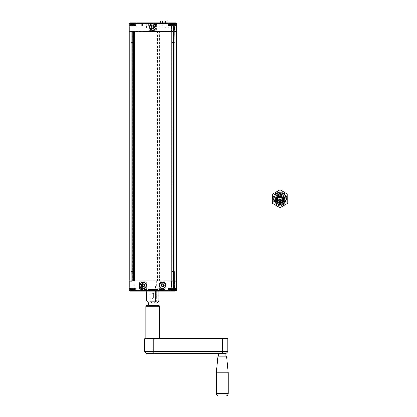 <?xml version="1.0" encoding="UTF-8"?>
<svg xmlns="http://www.w3.org/2000/svg" width="417" height="417" viewBox="0 0 417 417"><rect width="100%" height="100%" fill="white"/><g stroke="black" fill="none" stroke-linecap="round" stroke-linejoin="round"><path stroke-width="0.31" stroke-dasharray="2.08 1.56" d="M159.643 281.131L159.643 31.119L131.313 31.119L133.951 31.119L133.951 281.131L131.313 281.131L157.1 281.131L157.1 31.119L133.951 31.119L133.951 281.131L132.679 281.131L133.951 281.131L133.951 31.119L133.951 281.131L133.951 31.119L133.951 281.131L133.951 31.119L133.951 281.131L157.1 281.131M171.689 31.119L171.689 281.131L174.327 281.131L171.689 281.131L173.159 281.131L171.689 281.131L171.689 31.119L171.689 281.131L171.689 31.119L171.689 281.131L171.689 31.119L171.689 281.131L171.689 31.119L171.137 31.119L172.08 31.119L172.08 281.131L172.08 31.119L174.327 31.119L172.08 31.119L174.327 31.119L172.08 31.119L172.08 281.131L172.08 31.119L171.689 31.119L173.159 31.119L171.689 31.119M157.1 31.119L159.132 31.119L159.132 281.131M135.895 25.958L135.895 23.347A0.553 0.553 0 0 1 136.448 22.794A0.553 0.553 0 0 0 135.895 23.347L135.895 25.958L133.117 25.958L135.895 25.958L135.895 23.347L137.005 23.347L137.005 25.958L129.234 25.958L133.117 25.958L129.234 25.958L129.234 31.119L176.13 31.119L129.51 31.119L132.012 31.119L132.012 31.395L129.234 31.395A0.276 0.276 0 0 1 129.51 31.119A0.276 0.276 0 0 0 129.234 31.395L129.234 280.855A0.276 0.276 0 0 0 129.51 281.131L132.757 281.131L129.51 281.131A0.276 0.276 0 0 1 129.234 280.855L173.634 280.855L173.634 31.395L132.012 31.395L132.012 281.131L129.51 281.131L176.13 281.131A0.276 0.276 0 0 0 176.407 280.855L129.234 281.131L129.234 287.959L135.895 287.959L135.895 290.566L136.448 291.123L130.62 291.123L130.62 290.566L135.895 290.566A0.553 0.553 0 0 0 136.448 291.123L135.895 290.566A0.553 0.553 0 0 0 136.448 291.123M131.037 31.119L132.757 31.119L131.037 31.119L131.037 281.131L131.037 31.119M133.565 31.119L133.565 281.131L133.565 31.119M132.012 25.958L132.012 31.119L176.407 31.395L176.407 280.855M132.679 281.131L132.642 31.119L132.679 281.131M173.159 281.131L173.211 31.119L173.159 281.131M176.13 281.131L132.012 281.131L132.012 287.959L137.005 287.959L135.895 287.959L135.895 290.566L135.895 287.959L137.005 287.959L137.005 290.566L135.895 290.566M159.643 31.119L159.132 31.119M171.856 42.607L174.462 42.44L171.689 42.44L171.689 25.958L174.462 25.958L171.689 25.958L174.462 25.958L171.689 25.958L171.689 42.44L174.462 42.44L171.856 42.607M170.636 25.958L175.521 25.958L170.636 25.958M172.221 23.821L172.315 24.733L172.315 23.832L172.315 24.733L173.024 24.733L171.773 24.848L173.191 24.848L171.773 24.848L172.482 24.733L172.482 23.899A5.723 4.968 -90 0 1 173.024 23.811L173.133 23.811A5.723 4.957 90 0 1 173.67 23.899A5.723 4.957 90 0 0 173.133 23.805L173.024 23.805A5.723 4.957 -90 0 0 172.482 23.899L172.257 23.811A5.723 4.983 90 0 0 171.721 23.899L171.715 23.899A5.723 4.931 90 0 1 172.257 23.811L172.257 23.811A5.723 4.983 90 0 0 171.721 23.899L171.642 23.805A5.817 5.014 90 0 1 172.2 23.712L172.205 23.712A5.822 5.067 90 0 0 171.648 23.805L171.715 23.899A5.723 4.931 90 0 1 172.257 23.811L172.482 23.899A5.723 4.968 -90 0 1 173.024 23.811L173.133 23.811A5.723 4.957 90 0 1 173.67 23.899L173.67 23.899A5.723 4.957 90 0 0 173.133 23.805L173.081 23.712A5.822 5.04 -90 0 0 172.523 23.8L172.205 23.712M173.191 24.848L174.494 24.733L173.024 24.733L173.67 24.733L173.024 24.733L173.071 23.712A5.817 5.04 90 0 1 173.634 23.805L173.894 23.811A5.723 4.941 -90 0 1 174.436 23.899A5.723 4.983 -90 0 0 173.894 23.811L173.952 23.712A5.817 5.025 -90 0 1 174.509 23.805L174.436 23.899A5.723 4.983 -90 0 0 173.894 23.811L173.894 23.811A5.723 4.941 -90 0 1 174.436 23.899L174.509 23.805A5.822 5.067 -90 0 0 173.952 23.712L173.837 24.733L173.952 23.8L173.634 23.8A5.822 5.04 90 0 0 173.081 23.712A5.817 5.051 -90 0 0 172.518 23.805L172.482 23.899A5.723 4.957 -90 0 1 173.024 23.805L173.191 24.848M170.36 24.639L175.797 24.639L170.36 24.639L175.797 24.639L175.797 25.677L170.36 25.677L175.797 25.677L170.36 25.677L170.689 24.134L175.468 24.134A5.885 5.885 0 0 0 174.614 23.826L174.614 23.826M173.946 23.816L173.67 24.733L174.494 24.733L173.727 24.848L173.837 23.811M173.837 24.848L174.379 24.848L173.837 24.848L173.957 23.712L173.837 24.848M172.482 24.733L173.024 24.733L172.424 24.848L172.482 23.899L172.482 24.733M175.797 24.639A0.553 0.553 0 0 0 175.468 24.134M172.315 24.733L172.315 23.811L172.315 24.733M171.715 23.899L171.773 24.848L171.715 23.899M172.518 23.805L172.2 23.805L172.518 23.805M131.345 42.607L133.951 42.44L131.178 42.44L131.178 25.958L133.951 25.958L131.178 25.958L133.951 25.958L131.178 25.958L131.178 42.44L133.951 42.44L131.345 42.607M130.125 25.958L135.004 25.958L130.125 25.958L135.004 25.958L130.125 25.958L129.843 24.639L135.285 24.639A0.553 0.553 0 0 0 134.952 24.134L130.177 24.134L134.952 24.134A5.885 5.885 0 0 0 134.102 23.826L134.102 23.826M131.689 23.712L131.803 24.733L131.803 23.811L131.803 24.733L132.622 24.733L131.261 24.848L133.325 24.848L131.913 24.848L131.965 23.899A5.723 4.968 -90 0 1 132.507 23.811L132.622 23.811A5.723 4.957 90 0 1 133.159 23.899A5.723 4.957 90 0 0 132.622 23.805L132.507 23.805A5.723 4.957 -90 0 0 131.97 23.899L131.965 23.899A5.723 4.968 -90 0 1 132.507 23.811L132.622 23.811A5.723 4.957 90 0 1 133.159 23.899L133.159 23.899A5.723 4.957 90 0 0 132.622 23.805L132.559 23.717A5.822 5.04 -90 0 0 132.012 23.8L131.746 23.811A5.723 4.983 90 0 0 131.204 23.899L131.204 23.899A5.723 4.931 90 0 1 131.746 23.811L131.746 23.811A5.723 4.983 90 0 0 131.204 23.899L131.131 23.805A5.817 5.014 90 0 1 131.689 23.712L131.689 23.712A5.822 5.067 90 0 0 131.136 23.805L131.204 23.899A5.723 4.931 90 0 1 131.746 23.811L132.012 23.8L131.689 23.8L132.012 23.8L131.689 23.805L131.803 24.733L131.689 23.712L132.012 23.8A5.817 5.051 -90 0 1 132.564 23.717A5.817 5.04 90 0 1 133.122 23.805L133.383 23.811A5.723 4.941 -90 0 1 133.925 23.899A5.723 4.983 -90 0 0 133.383 23.811L133.122 23.8L133.383 23.811A5.723 4.941 -90 0 1 133.925 23.899L133.925 23.899A5.723 4.983 -90 0 0 133.383 23.811L133.445 23.712A5.817 5.025 -90 0 1 133.998 23.805L133.998 23.805A5.822 5.067 -90 0 0 133.44 23.712L133.325 24.733L132.622 24.733L133.977 24.733L133.216 24.848L133.44 23.8L133.122 23.8A5.822 5.04 90 0 0 132.564 23.712L132.507 23.805A5.723 4.957 -90 0 0 131.97 23.899L131.709 23.821M133.325 23.811L133.325 24.733L133.325 23.899L133.325 24.733L132.674 24.848L133.977 24.733L133.325 24.733L133.419 23.821M131.97 23.899L131.97 24.733L131.97 23.899M135.004 25.958A0.276 0.276 0 0 0 135.285 25.677L129.843 25.677M129.843 24.639L135.285 24.639L129.843 24.639L130.177 24.134L134.952 24.134M131.204 23.899L131.261 24.848L131.204 23.899M162.166 27.788L165.95 27.788L162.166 27.788M165.627 27.788L161.952 27.788L165.627 27.788M161.999 27.678L166.138 27.678L161.999 27.678M161.999 23.347L166.138 23.347L161.999 23.347M164.908 22.727L162.781 22.727L164.908 22.727M166.836 20.85L167.123 21.017M164.809 20.85L163.031 20.85M165.523 22.794L165.523 23.347L162.317 23.347L167.123 23.347L165.523 23.347L165.523 21.017M166.769 20.85L165.877 20.85M167.123 23.347L167.123 22.794M162.317 22.794L162.317 23.347L160.717 23.347L162.317 23.347L162.317 21.017M160.717 21.017L161.009 20.85M160.717 23.347L160.717 22.794M161.963 20.85L161.071 20.85M161.999 20.85L166.138 20.85L161.999 20.85M150.047 23.347L150.047 25.958L150.047 23.347L150.047 25.958L141.723 25.958L150.047 25.958L141.723 25.958L150.047 25.958L150.047 23.347A0.553 0.553 0 0 1 150.6 22.794A0.553 0.553 0 0 0 150.047 23.347A0.553 0.553 0 0 1 150.6 22.794L147.858 22.794L150.6 22.794A0.553 0.553 0 0 0 150.047 23.347A0.553 0.553 0 0 1 150.6 22.794A0.553 0.553 0 0 0 150.047 23.347L148.4 23.347L150.047 23.347A0.553 0.553 0 0 1 150.6 22.794M155.598 25.958L163.089 25.958L156.703 25.958L156.703 23.347L155.598 23.347A0.553 0.553 0 0 0 155.041 22.794A0.553 0.553 0 0 1 155.598 23.347L163.089 23.347L156.703 23.347L156.703 25.958L155.598 25.958L155.598 23.347L157.24 23.347L155.598 23.347A0.553 0.553 0 0 0 155.041 22.794L156.703 22.794L155.041 22.794A0.553 0.553 0 0 1 155.598 23.347L155.598 25.958L163.923 25.958L155.598 25.958L155.598 23.347L155.598 25.958M147.858 22.794L141.165 22.794L147.858 22.794A0.553 0.542 90 0 1 148.4 23.347L142.463 23.347L148.4 23.347A0.553 0.542 90 0 0 147.858 22.794M172.523 23.8L172.523 25.958L169.745 25.958L172.523 25.958L172.523 23.347L175.02 23.347L175.02 25.958L172.523 25.958L176.407 25.958L175.02 25.958L175.02 23.957M142.551 22.794L148.937 22.794L141.165 22.794L142.551 22.794L142.551 23.347L148.937 23.347L141.723 23.347L142.551 23.347L142.551 22.794M169.745 25.958L169.745 23.347A0.553 0.553 0 0 0 169.193 22.794A0.553 0.553 0 0 1 169.745 23.347L169.745 25.958L168.64 25.958L169.745 25.958L169.745 23.347A0.553 0.553 0 0 0 169.193 22.794A0.553 0.553 0 0 1 169.745 23.347L172.523 23.347L172.523 22.794L175.02 22.794L175.02 23.347L176.407 23.347M163.089 22.794L156.703 22.794L164.475 22.794L157.782 22.794L164.475 22.794L163.089 22.794L163.089 23.347L157.24 23.347L163.923 23.347L163.089 23.347L163.089 22.794M174.687 25.958L171.47 25.958L174.687 25.958L171.47 25.958L174.687 25.958L174.687 31.119L171.47 31.119L174.687 31.119L171.47 31.119L174.687 31.119L174.687 25.958M157.782 22.794L155.041 22.794A0.553 0.553 0 0 1 155.598 23.347A0.553 0.553 0 0 0 155.041 22.794L157.782 22.794A0.553 0.542 90 0 0 157.24 23.347A0.553 0.542 -90 0 1 157.782 22.794M134.175 25.958L130.954 25.958L134.175 25.958L130.954 25.958L134.175 25.958L134.175 31.119L130.954 31.119L134.175 31.119L130.954 31.119L134.175 31.119L134.175 25.958M136.865 27.788L146.576 27.788L136.865 27.788L136.865 23.905L146.576 23.905L136.865 23.905L135.754 22.794L169.886 22.794L168.776 23.905L159.065 23.905L168.776 23.905L168.776 27.788L159.065 27.788L168.776 27.788M146.576 27.788L146.576 23.905L147.686 22.794M135.895 23.347A0.553 0.553 0 0 1 136.448 22.794A0.553 0.553 0 0 0 135.895 23.347A0.553 0.553 0 0 1 136.448 22.794L133.117 22.794L133.117 23.347L135.895 23.347A0.553 0.553 0 0 1 136.448 22.794L137.005 22.794L137.005 23.347L169.745 23.347M173.634 25.958L173.634 31.119L176.407 31.119L176.407 25.958L168.64 25.958L168.64 22.794L172.523 22.794M154.707 26.954A1.887 1.887 0 0 1 151.877 28.591A1.887 1.887 0 0 1 151.877 25.322A1.887 1.887 0 0 1 154.707 26.954A1.887 1.887 0 0 0 152.82 25.067A1.887 1.887 0 0 0 150.933 26.954A1.887 1.887 0 0 0 152.82 28.841A1.887 1.887 0 0 0 154.707 26.954M149.489 26.954A3.331 3.331 0 0 0 152.82 30.285A3.331 3.331 0 0 0 156.151 26.954A3.331 3.331 0 0 0 152.82 23.623A3.331 3.331 0 0 0 149.489 26.954M152.956 290.566L147.827 290.566L152.956 290.566M152.956 289.455L147.827 289.455L152.956 289.455M152.898 290.566L150.047 290.566L152.898 290.566M152.716 289.455L156.703 289.455L152.716 289.455M152.747 286.125L155.598 286.125L152.747 286.125M152.924 286.125L148.937 286.125L152.924 286.125M133.784 271.311L131.178 271.477L133.951 271.477L133.951 287.959L131.178 287.959L133.951 287.959L131.178 287.959L133.951 287.959L133.951 271.477L131.178 271.477L133.784 271.311M135.004 287.959L130.125 287.959L135.004 287.959M133.419 290.091L133.325 289.179L133.325 290.102L133.325 289.179L132.674 289.07L133.982 289.179L132.455 289.07L133.867 289.07L133.164 289.179L133.383 290.107A5.723 4.983 -90 0 0 133.925 290.013L133.925 290.013A5.723 4.931 -90 0 1 133.383 290.102L133.164 290.013A5.723 4.968 90 0 1 132.622 290.102A5.723 4.957 90 0 0 133.159 290.018L133.383 290.102A5.723 4.983 -90 0 0 133.925 290.013L133.998 290.107A5.817 5.014 -90 0 1 133.44 290.201L133.44 290.201A5.822 5.067 -90 0 0 133.993 290.112L133.925 290.013A5.723 4.931 -90 0 1 133.383 290.102L133.164 290.013A5.723 4.968 90 0 1 132.622 290.102L132.507 290.102A5.723 4.957 -90 0 1 131.97 290.013A5.723 4.957 -90 0 0 132.507 290.107L132.622 290.102A5.723 4.957 90 0 0 133.159 290.018L133.44 290.201L133.122 290.112A5.817 5.051 90 0 1 132.564 290.201L132.507 290.102A5.723 4.957 -90 0 1 131.97 290.013L131.803 290.081M131.709 290.091L131.803 289.179L131.746 290.107A5.723 4.941 90 0 1 131.204 290.013A5.723 4.983 90 0 0 131.746 290.107L131.913 289.07L131.97 290.018A5.723 4.957 -90 0 0 132.507 290.107L132.455 289.07L131.803 289.07L132.674 289.07L131.152 289.179L132.622 289.179L131.97 289.179L132.622 289.179L132.559 290.201A5.822 5.04 90 0 0 133.122 290.112L133.44 290.112L133.325 289.179L133.44 290.201M133.982 289.784L131.152 289.784M131.204 290.013L131.204 290.013A5.723 4.983 90 0 0 131.746 290.107L131.746 290.107A5.723 4.941 90 0 1 131.204 290.013L131.152 289.179L131.746 289.179L131.204 289.179L131.204 290.013M132.012 290.107L131.683 290.201A5.817 5.025 90 0 1 131.131 290.107L131.136 290.112A5.822 5.067 90 0 0 131.689 290.201L131.803 289.179L131.689 290.112L132.012 290.112A5.822 5.04 -90 0 0 132.564 290.201A5.817 5.04 -90 0 1 132.012 290.107M130.125 287.959A0.276 0.276 0 0 0 129.843 288.236L135.285 288.236L135.285 289.273L129.843 289.273A0.553 0.553 0 0 0 130.177 289.784L134.952 289.784L130.177 289.784A5.885 5.885 0 0 0 131.027 290.086L131.027 290.086M131.803 289.07L131.261 289.07L131.803 289.07L131.746 290.107L131.803 289.07M133.159 289.179L132.622 289.179L133.216 289.07L133.164 290.013L133.159 289.179M133.925 290.013L133.867 289.07L133.925 290.013M174.301 271.311L171.689 271.477L174.462 271.477L174.462 287.959L171.689 287.959L174.462 287.959L171.689 287.959L174.462 287.959L174.462 271.477L171.689 271.477L174.301 271.311M175.521 287.959L170.636 287.959L175.521 287.959L170.636 287.959L175.521 287.959L175.797 289.273L170.36 289.273A0.553 0.553 0 0 0 170.689 289.784L175.468 289.784L170.689 289.784A5.885 5.885 0 0 0 171.543 290.086L171.543 290.086M173.952 290.112L173.675 290.013A5.723 4.968 90 0 1 173.133 290.102L173.024 290.102A5.723 4.957 -90 0 1 172.482 290.013A5.723 4.957 -90 0 0 173.024 290.107L173.133 290.107A5.723 4.957 90 0 0 173.67 290.018L173.952 290.201L173.842 289.179L173.842 290.102L173.842 289.179L173.185 289.07L174.384 289.07L172.966 289.07L174.384 289.07L173.675 289.179L173.894 290.107A5.723 4.983 -90 0 0 174.436 290.013L174.436 290.013A5.723 4.931 -90 0 1 173.894 290.102L173.675 290.013A5.723 4.968 90 0 1 173.133 290.102A5.723 4.957 90 0 0 173.67 290.018L173.894 290.102A5.723 4.983 -90 0 0 174.436 290.013L174.509 290.107A5.817 5.014 -90 0 1 173.957 290.201L173.952 290.201A5.822 5.067 -90 0 0 174.509 290.112L174.436 290.013A5.723 4.931 -90 0 1 173.894 290.102L173.957 290.201M172.221 290.091L172.315 289.179L172.263 290.107A5.723 4.941 90 0 1 171.721 290.013A5.723 4.983 90 0 0 172.257 290.107L172.315 289.179L172.315 290.107L172.315 289.179L171.721 289.179L172.429 289.07L172.482 290.018A5.723 4.957 -90 0 0 173.024 290.107L172.966 289.07L172.315 289.07L173.185 289.07L171.663 289.179L173.133 289.179L172.482 289.179L173.133 289.179L173.024 290.102A5.723 4.957 -90 0 1 172.482 290.013L172.315 290.081M174.494 289.784L171.663 289.784M172.523 290.112L172.205 290.201L172.315 289.07L172.2 290.201L172.523 290.107A5.822 5.04 -90 0 0 173.076 290.201L173.086 290.201A5.822 5.04 90 0 0 173.634 290.112A5.817 5.051 90 0 1 173.081 290.201A5.817 5.04 -90 0 1 172.523 290.107L172.205 290.112L172.482 290.018L172.315 289.07L171.773 289.07L172.315 289.07L172.195 290.201A5.817 5.025 90 0 1 171.648 290.107L171.721 290.013A5.723 4.983 90 0 0 172.257 290.107L172.263 290.107A5.723 4.941 90 0 1 171.721 290.013L171.648 290.112A5.822 5.067 90 0 0 172.2 290.201L172.518 290.107M170.636 287.959A0.276 0.276 0 0 0 170.36 288.236L175.797 288.236M173.67 289.179L173.133 289.179L173.727 289.07L173.675 290.013L173.67 289.179M171.721 289.179L171.721 290.013L171.721 289.179M174.436 290.013L174.384 289.07L174.436 290.013M169.745 287.959L169.745 290.566L169.745 287.959L168.64 287.959L176.407 287.959L169.745 287.959L169.745 290.566L169.193 291.123L175.02 291.123L175.02 290.566L169.745 290.566L169.193 291.123L137.005 291.123L137.005 290.566L168.64 290.566L168.64 291.123M140.889 291.123L164.751 291.123L140.336 291.123L140.889 291.123L140.889 289.455L140.336 289.455L140.336 291.123L140.336 289.455L165.309 289.455L165.309 291.123L164.751 291.123L165.309 291.123L165.309 289.455L140.889 289.455L140.889 291.123M146.44 285.296A3.331 3.331 0 0 0 143.109 281.965A3.331 3.331 0 0 0 139.778 285.296A3.331 3.331 0 0 0 143.109 288.627A3.331 3.331 0 0 0 146.44 285.296M144.996 285.296A1.887 1.887 0 0 0 142.166 283.659A1.887 1.887 0 0 0 142.166 286.927A1.887 1.887 0 0 0 144.996 285.296A1.887 1.887 0 0 1 143.109 287.183A1.887 1.887 0 0 1 141.222 285.296A1.887 1.887 0 0 1 143.109 283.409A1.887 1.887 0 0 1 144.996 285.296M165.862 285.296A3.331 3.331 0 0 0 162.531 281.965A3.331 3.331 0 0 0 159.205 285.296A3.331 3.331 0 0 0 162.531 288.627A3.331 3.331 0 0 0 165.862 285.296M164.418 285.296A1.887 1.887 0 0 0 161.588 283.659A1.887 1.887 0 0 0 161.588 286.927A1.887 1.887 0 0 0 164.418 285.296A1.887 1.887 0 0 1 162.531 287.183A1.887 1.887 0 0 1 160.644 285.296A1.887 1.887 0 0 1 162.531 283.409A1.887 1.887 0 0 1 164.418 285.296M171.47 287.959L174.687 287.959L171.47 287.959L174.687 287.959L171.47 287.959L171.47 281.131L174.687 281.131L171.47 281.131L174.687 281.131L171.47 281.131L171.47 287.959M135.895 287.959L132.012 287.959M130.954 287.959L134.175 287.959L130.954 287.959L130.954 281.131L134.175 281.131L130.954 281.131L134.175 281.131L130.954 281.131L130.954 287.959L134.175 287.959L130.954 287.959M169.745 290.566A0.553 0.553 0 0 1 169.193 291.123A0.553 0.553 0 0 0 169.745 290.566L168.64 290.566L168.64 287.959L176.407 287.959L176.407 281.131L173.634 281.131L173.634 287.959M148.937 286.125L148.937 289.455L156.703 289.455L148.937 289.455L148.937 281.131L156.703 281.131L148.937 281.131M153.654 293.375L153.654 298.025L151.986 298.025L151.986 293.375L152.82 293.297L153.654 293.375L153.654 298.025M151.986 298.025L151.986 293.375M157.814 289.455L147.827 289.455L157.814 289.455L157.814 290.566L147.827 290.566L157.814 290.566L157.814 289.455M147.827 290.566L147.827 289.455L147.827 290.566M155.598 286.125L155.598 290.566L150.047 290.566L155.598 290.566L155.598 301.251L150.047 301.251L155.598 301.251M150.047 301.251L150.047 290.566L156.359 290.566L156.359 296.331L156.031 296.331L156.031 295.898L156.359 295.898M151.986 293.021L151.986 298.379L151.986 293.021L151.986 298.379L153.654 298.379L153.654 293.021L153.654 298.379L153.654 293.021L151.986 293.021M279.995 205.211A6.38 6.38 0 0 1 273.615 198.831A6.38 6.38 0 0 1 279.995 192.445A6.38 6.38 0 0 1 286.38 198.831A6.38 6.38 0 0 1 279.995 205.211A6.38 6.38 0 0 1 274.469 195.641A6.38 6.38 0 0 1 285.525 195.641A6.38 6.38 0 0 1 279.995 205.211M279.995 192.899A5.927 5.927 0 0 1 285.926 198.831A5.927 5.927 0 0 1 279.995 204.757A5.927 5.927 0 0 1 274.068 198.831A5.927 5.927 0 0 1 279.995 192.899M279.995 193.003A5.828 5.828 0 0 1 285.822 198.831A5.828 5.828 0 0 1 279.995 204.658A5.828 5.828 0 0 1 274.167 198.831A5.828 5.828 0 0 1 279.995 193.003A5.828 5.828 0 0 1 285.822 198.831A5.828 5.828 0 0 1 279.995 204.658A5.828 5.828 0 0 1 274.167 198.831A5.828 5.828 0 0 1 279.995 193.003M279.995 205.769A6.938 6.938 0 0 1 273.057 198.831A6.938 6.938 0 0 1 279.995 191.893A6.938 6.938 0 0 1 286.932 198.831A6.938 6.938 0 0 1 279.995 205.769A6.938 6.938 0 0 1 273.057 198.831A6.938 6.938 0 0 1 279.995 191.893A6.938 6.938 0 0 1 286.932 198.831A6.938 6.938 0 0 1 279.995 205.769M279.995 204.757A5.927 5.927 0 0 1 274.86 195.865A5.927 5.927 0 0 1 285.129 195.865A5.927 5.927 0 0 1 279.995 204.757M286.615 198.08L283.951 193.472L286.615 198.08A6.662 6.662 0 0 1 286.615 199.576A6.662 6.662 0 0 0 286.615 198.08M279.995 193.061A5.77 5.77 0 0 0 274.996 201.713A5.77 5.77 0 0 0 284.993 201.713A5.77 5.77 0 0 0 279.995 193.061A5.77 5.77 0 0 1 285.77 198.831A5.77 5.77 0 0 1 279.995 204.601A5.77 5.77 0 0 1 274.224 198.831A5.77 5.77 0 0 1 279.995 193.061A5.77 5.77 0 0 1 285.77 198.831A5.77 5.77 0 0 1 279.995 204.601A5.77 5.77 0 0 1 274.224 198.831A5.77 5.77 0 0 1 279.995 193.061A5.77 5.77 0 0 1 285.77 198.831A5.77 5.77 0 0 1 279.995 204.601A5.77 5.77 0 0 1 274.224 198.831A5.77 5.77 0 0 1 279.995 193.061A5.77 5.77 0 0 1 285.77 198.831A5.77 5.77 0 0 1 279.995 204.601A5.77 5.77 0 0 1 274.224 198.831A5.77 5.77 0 0 1 279.995 193.061A5.77 5.77 0 0 1 285.77 198.831A5.77 5.77 0 0 1 279.995 204.601A5.77 5.77 0 0 1 274.224 198.831A5.77 5.77 0 0 1 279.995 193.061M279.995 194.166A4.66 4.66 0 0 0 275.96 201.161A4.66 4.66 0 0 0 284.034 201.161A4.66 4.66 0 0 0 279.995 194.166M282.658 192.727A6.662 6.662 0 0 1 283.951 193.472A6.662 6.662 0 0 0 282.658 192.727L277.336 192.727A6.662 6.662 0 0 0 276.038 193.472A6.662 6.662 0 0 1 277.336 192.727L282.658 192.727M276.038 193.472L273.38 198.08A6.662 6.662 0 0 0 273.38 199.576A6.662 6.662 0 0 1 273.38 198.08L276.038 193.472M273.38 199.576L276.038 204.189A6.662 6.662 0 0 0 277.336 204.935A6.662 6.662 0 0 1 276.038 204.189L273.38 199.576M277.336 204.935L282.658 204.935A6.662 6.662 0 0 0 283.951 204.189A6.662 6.662 0 0 1 282.658 204.935L277.336 204.935M283.951 204.189L286.615 199.576L283.951 204.189M279.995 202.297A3.466 3.466 0 0 1 276.528 198.831A3.466 3.466 0 0 1 279.995 195.359A3.466 3.466 0 0 1 283.466 198.831A3.466 3.466 0 0 1 279.995 202.297M279.995 201.604A2.773 2.773 0 0 1 277.592 197.444A2.773 2.773 0 0 1 282.398 197.444A2.773 2.773 0 0 1 279.995 201.604M279.995 196.506A2.325 2.325 0 0 1 282.319 198.831A2.325 2.325 0 0 1 279.995 201.156A2.325 2.325 0 0 1 277.67 198.831A2.325 2.325 0 0 1 279.995 196.506A2.325 2.325 0 0 1 282.319 198.831A2.325 2.325 0 0 1 279.995 201.156A2.325 2.325 0 0 1 277.67 198.831A2.325 2.325 0 0 1 279.995 196.506M279.995 203.632A4.801 4.801 0 0 1 275.194 198.831A4.801 4.801 0 0 1 279.995 194.03A4.801 4.801 0 0 1 284.795 198.831A4.801 4.801 0 0 1 279.995 203.632A4.801 4.801 0 0 1 275.194 198.831A4.801 4.801 0 0 1 279.995 194.03A4.801 4.801 0 0 1 284.795 198.831A4.801 4.801 0 0 1 279.995 203.632M279.995 193.556A5.27 5.27 0 0 1 285.27 198.831A5.27 5.27 0 0 1 279.995 204.101A5.27 5.27 0 0 1 274.725 198.831A5.27 5.27 0 0 1 279.995 193.556A5.27 5.27 0 0 1 285.27 198.831A5.27 5.27 0 0 1 279.995 204.101A5.27 5.27 0 0 1 274.725 198.831A5.27 5.27 0 0 1 279.995 193.556M279.995 196.986A1.845 1.845 0 0 1 281.84 198.831A1.845 1.845 0 0 1 279.995 200.676A1.845 1.845 0 0 1 278.149 198.831A1.845 1.845 0 0 1 279.995 196.986A1.845 1.845 0 0 1 281.84 198.831A1.845 1.845 0 0 1 279.995 200.676A1.845 1.845 0 0 1 278.149 198.831A1.845 1.845 0 0 1 279.995 196.986M279.995 202.031L282.773 200.431L282.773 197.225L279.995 195.625L277.222 197.225L277.222 200.431L279.995 202.031M282.215 198.831A2.221 2.221 0 0 0 279.995 196.61A2.221 2.221 0 0 0 277.774 198.831A2.221 2.221 0 0 0 279.995 201.051A2.221 2.221 0 0 0 282.215 198.831A2.221 2.221 0 0 1 279.995 201.051A2.221 2.221 0 0 1 277.774 198.831A2.221 2.221 0 0 1 279.995 196.61A2.221 2.221 0 0 1 282.215 198.831A2.194 2.194 0 0 0 279.995 196.631A2.194 2.194 0 0 0 277.8 198.831A2.194 2.194 0 0 0 279.995 201.025A2.194 2.194 0 0 0 282.194 198.831M277.967 198.831A2.028 2.028 0 0 0 279.995 200.858A2.028 2.028 0 0 0 282.022 198.831A2.028 2.028 0 0 0 279.995 196.803A2.028 2.028 0 0 0 277.967 198.831M278.858 198.831A1.136 1.136 0 0 1 279.995 197.694A1.136 1.136 0 0 1 281.131 198.831A1.136 1.136 0 0 1 279.995 199.967A1.136 1.136 0 0 1 278.858 198.831A1.136 1.136 0 0 1 279.995 197.694A1.136 1.136 0 0 1 281.131 198.831A1.136 1.136 0 0 1 279.995 199.967A1.136 1.136 0 0 1 278.858 198.831M278.076 198.831A1.918 1.918 0 0 1 279.995 196.913A1.918 1.918 0 0 1 281.913 198.831A1.918 1.918 0 0 0 279.995 196.913A1.918 1.918 0 0 0 278.076 198.831A1.918 1.918 0 0 0 279.995 200.749A1.918 1.918 0 0 0 281.913 198.831A1.918 1.918 0 0 1 279.995 200.749A1.918 1.918 0 0 1 278.076 198.831M276.137 198.831A3.857 3.857 0 0 0 279.995 202.688A3.857 3.857 0 0 0 283.852 198.831A3.857 3.857 0 0 0 279.995 194.974A3.857 3.857 0 0 0 276.137 198.831A3.857 3.857 0 0 1 279.995 194.974A3.857 3.857 0 0 1 283.852 198.831A3.857 3.857 0 0 1 279.995 202.688A3.857 3.857 0 0 1 276.137 198.831A3.857 3.857 0 0 1 279.995 194.974A3.857 3.857 0 0 1 283.852 198.831A3.857 3.857 0 0 1 279.995 202.688A3.857 3.857 0 0 1 276.137 198.831A3.857 3.857 0 0 0 279.995 202.688A3.857 3.857 0 0 0 283.852 198.831A3.857 3.857 0 0 0 279.995 194.974A3.857 3.857 0 0 0 276.137 198.831M283.576 198.831A3.581 3.581 0 0 0 279.995 195.25A3.581 3.581 0 0 0 276.414 198.831A3.581 3.581 0 0 0 279.995 202.412A3.581 3.581 0 0 0 283.576 198.831A3.581 3.581 0 0 1 279.995 202.412A3.581 3.581 0 0 1 276.414 198.831A3.581 3.581 0 0 1 279.995 195.25A3.581 3.581 0 0 1 283.576 198.831A3.581 3.581 0 0 0 279.995 195.25A3.581 3.581 0 0 0 276.414 198.831A3.581 3.581 0 0 0 279.995 202.412A3.581 3.581 0 0 0 283.576 198.831M287.766 194.343L279.995 189.86L272.228 194.343L272.228 203.314L279.995 207.802L287.766 203.314L287.766 194.343L287.766 203.314L287.766 194.343L279.995 189.86L287.766 194.343M282.491 198.831A2.497 2.497 0 0 1 279.995 201.328A2.497 2.497 0 0 1 277.498 198.831A2.497 2.497 0 0 1 279.995 196.334A2.497 2.497 0 0 1 282.491 198.831A2.497 2.497 0 0 1 279.995 201.328A2.497 2.497 0 0 1 277.498 198.831A2.497 2.497 0 0 1 279.995 196.334A2.497 2.497 0 0 1 282.491 198.831M279.995 199.8A0.97 0.97 0 0 1 279.025 198.831A0.97 0.97 0 0 1 279.995 197.856A0.97 0.97 0 0 1 280.969 198.831A0.97 0.97 0 0 1 279.995 199.8M278.832 198.831A1.168 1.168 0 0 1 279.995 197.663A1.168 1.168 0 0 1 281.162 198.831A1.168 1.168 0 0 1 279.995 199.993A1.168 1.168 0 0 1 278.832 198.831A1.168 1.168 0 0 1 279.995 197.663A1.168 1.168 0 0 1 281.162 198.831A1.168 1.168 0 0 1 279.995 199.993A1.168 1.168 0 0 1 278.832 198.831M279.995 189.86L272.228 194.343L272.228 203.314L279.995 207.802L287.766 203.314L279.995 207.802L272.228 203.314L272.228 194.343L279.995 189.86M285.27 198.831A5.27 5.27 0 0 1 279.995 204.101A5.27 5.27 0 0 1 274.725 198.831A5.27 5.27 0 0 1 279.995 193.556A5.27 5.27 0 0 1 285.27 198.831A5.27 5.27 0 0 1 279.995 204.101A5.27 5.27 0 0 1 274.725 198.831A5.27 5.27 0 0 1 279.995 193.556A5.27 5.27 0 0 1 285.27 198.831M279.995 203.272A4.441 4.441 0 0 0 284.436 198.831A4.441 4.441 0 0 0 279.995 194.39A4.441 4.441 0 0 0 275.554 198.831A4.441 4.441 0 0 0 279.995 203.272A4.441 4.441 0 0 0 284.436 198.831A4.441 4.441 0 0 0 279.995 194.39A4.441 4.441 0 0 0 275.554 198.831A4.441 4.441 0 0 0 279.995 203.272M279.995 202.714A3.883 3.883 0 0 0 283.883 198.831A3.883 3.883 0 0 0 279.995 194.947A3.883 3.883 0 0 0 276.111 198.831A3.883 3.883 0 0 0 279.995 202.714A3.883 3.883 0 0 1 276.111 198.831A3.883 3.883 0 0 1 279.995 194.947A3.883 3.883 0 0 1 283.883 198.831A3.883 3.883 0 0 1 279.995 202.714M279.995 202.99A4.165 4.165 0 0 0 283.602 196.751A4.165 4.165 0 0 0 276.393 196.751A4.165 4.165 0 0 0 279.995 202.99M156.031 295.898L156.041 295.257L156.052 296.331L156.385 296.331L156.385 295.898L156.052 295.898M158.825 296.117L158.814 296.977L158.825 296.117M156.052 296.331L156.041 296.977L156.031 296.331M156.359 296.331L156.359 301.668L155.458 301.668L155.458 290.566M156.385 296.331L156.359 301.668M156.359 290.566L155.478 290.566L155.478 301.668L156.385 301.668M156.385 290.566L156.385 295.898M156.359 296.456L156.375 295.215L156.359 296.456M156.375 295.215L158.924 295.215L158.924 297.013L156.375 297.013M155.478 301.668L150.047 301.668L155.478 301.668M155.478 290.566L150.047 290.566L150.047 286.125M158.788 290.566L146.716 290.706L158.924 290.706L158.924 291.123M158.924 300.97L146.716 300.97M156.985 302.914L148.66 302.914M156.985 305.687L148.66 305.687L156.985 305.687M146.44 305.687L159.205 305.687M159.758 338.432L145.882 338.432M145.053 338.432L227.182 338.432M228.151 372.84L216.22 372.84M217.888 356.191L226.488 356.191M222.235 356.191L218.581 356.191L222.235 356.191M222.318 338.432L222.334 338.99L153.044 338.99L152.997 353.418L146.164 353.418M225.795 353.418L218.581 353.418M152.82 25.63A1.324 1.324 0 0 0 151.673 27.616A1.324 1.324 0 0 0 153.967 27.616A1.324 1.324 0 0 0 152.82 25.63M152.82 25.291A1.663 1.663 0 0 1 154.488 26.954A1.663 1.663 0 0 1 152.82 28.622A1.663 1.663 0 0 1 151.157 26.954A1.663 1.663 0 0 1 152.82 25.291A1.663 1.663 0 0 1 154.488 26.954A1.663 1.663 0 0 1 152.82 28.622A1.663 1.663 0 0 1 151.157 26.954A1.663 1.663 0 0 1 152.82 25.291M152.179 28.064L153.461 28.064L154.102 26.954L153.461 25.844L152.179 25.844L151.538 26.954L152.179 28.064M152.82 23.805A3.148 3.148 0 0 1 155.968 26.954A3.148 3.148 0 0 1 152.82 30.102A3.148 3.148 0 0 1 149.672 26.954A3.148 3.148 0 0 1 152.82 23.805M151.215 23.623L152.32 24.733L151.215 23.623L149.098 23.623L151.215 23.623M149.213 23.623L149.208 30.285L151.209 30.285L152.32 29.174L152.32 24.733L152.32 29.174L151.209 30.285L149.098 30.285L149.104 23.623L149.208 30.285M154.785 24.994A2.773 2.773 0 0 1 154.785 28.919A2.773 2.773 0 0 1 150.86 28.919A2.773 2.773 0 0 1 150.86 24.994A2.773 2.773 0 0 1 154.785 24.994M149.213 29.779L150 30.561L155.645 30.561L156.427 29.779L156.427 24.134L155.645 23.347L150 23.347L149.213 24.134L150 23.347L155.645 23.347L156.427 24.134L156.427 29.779L155.645 30.561L150 30.561L149.213 29.779M154.488 26.954A1.663 1.663 0 0 0 151.991 25.515A1.663 1.663 0 0 0 151.986 28.398A1.663 1.663 0 0 0 154.488 26.954A1.663 1.663 0 0 1 151.986 28.398A1.663 1.663 0 0 1 151.991 25.515A1.663 1.663 0 0 1 154.488 26.954M162.531 283.972A1.324 1.324 0 0 0 161.384 285.958A1.324 1.324 0 0 0 163.678 285.958A1.324 1.324 0 0 0 162.531 283.972M162.531 283.628A1.663 1.663 0 0 1 164.199 285.296A1.663 1.663 0 0 1 162.531 286.959A1.663 1.663 0 0 1 160.868 285.296A1.663 1.663 0 0 1 162.531 283.628A1.663 1.663 0 0 1 164.199 285.296A1.663 1.663 0 0 1 162.531 286.959A1.663 1.663 0 0 1 160.868 285.296A1.663 1.663 0 0 1 162.531 283.628M161.89 286.406L163.172 286.406L163.813 285.296L163.172 284.185L161.89 284.185L161.249 285.296L161.89 286.406M162.531 282.147A3.148 3.148 0 0 1 165.679 285.296A3.148 3.148 0 0 1 162.531 288.439A3.148 3.148 0 0 1 159.388 285.296A3.148 3.148 0 0 1 162.531 282.147M160.926 281.965L162.036 283.075L160.926 281.965L158.814 281.965L160.926 281.965M158.924 281.965L158.924 288.621L160.92 288.621L162.031 287.516L162.036 283.075L162.031 287.516L160.92 288.621L158.809 288.621L158.814 281.965L158.924 288.621M164.496 283.331A2.773 2.773 0 0 1 164.496 287.256A2.773 2.773 0 0 1 160.571 287.256A2.773 2.773 0 0 1 160.571 283.331A2.773 2.773 0 0 1 164.496 283.331M158.924 288.116L159.711 288.903L165.356 288.903L166.138 288.116L166.143 282.471L165.356 281.689L159.711 281.689L158.924 282.471L159.711 281.689L165.356 281.689L166.143 282.471L166.138 288.116L165.356 288.903L159.711 288.903L158.924 288.116M164.199 285.296A1.663 1.663 0 0 0 161.702 283.852A1.663 1.663 0 0 0 161.702 286.734A1.663 1.663 0 0 0 164.199 285.296A1.663 1.663 0 0 1 161.702 286.734A1.663 1.663 0 0 1 161.702 283.852A1.663 1.663 0 0 1 164.199 285.296M143.109 283.972A1.324 1.324 0 0 0 141.962 285.958A1.324 1.324 0 0 0 144.256 285.958A1.324 1.324 0 0 0 143.109 283.972M143.109 283.628A1.663 1.663 0 0 1 144.772 285.296A1.663 1.663 0 0 1 143.109 286.959A1.663 1.663 0 0 1 141.446 285.296A1.663 1.663 0 0 1 143.109 283.628A1.663 1.663 0 0 1 144.772 285.296A1.663 1.663 0 0 1 143.109 286.959A1.663 1.663 0 0 1 141.446 285.296A1.663 1.663 0 0 1 143.109 283.628M142.468 286.406L143.75 286.406L144.391 285.296L143.75 284.185L142.468 284.185L141.827 285.296L142.468 286.406M143.109 282.147A3.148 3.148 0 0 1 146.258 285.296A3.148 3.148 0 0 1 143.109 288.439A3.148 3.148 0 0 1 139.961 285.296A3.148 3.148 0 0 1 143.109 282.147M141.499 281.965L142.609 283.075L141.499 281.965L139.387 281.965L141.499 281.965M142.609 287.516L142.609 283.075L142.609 287.516L141.499 288.621L142.609 287.516M141.499 288.621L139.387 288.621L139.393 281.965L139.387 288.621L141.499 288.621M139.502 288.621L139.502 281.965L139.502 288.621M145.069 283.331A2.773 2.773 0 0 1 145.069 287.256A2.773 2.773 0 0 1 141.144 287.256A2.773 2.773 0 0 1 141.149 283.331A2.773 2.773 0 0 1 145.069 283.331M139.502 288.116L140.284 288.903L145.929 288.903L146.716 288.116L146.716 282.471L145.934 281.689L140.289 281.689L139.502 282.471L140.289 281.689L145.934 281.689L146.716 282.471L146.716 288.116L145.929 288.903L140.284 288.903L139.502 288.116M144.772 285.296A1.663 1.663 0 0 0 142.275 283.852A1.663 1.663 0 0 0 142.275 286.734A1.663 1.663 0 0 0 144.772 285.296A1.663 1.663 0 0 1 142.275 286.734A1.663 1.663 0 0 1 142.275 283.852A1.663 1.663 0 0 1 144.772 285.296M133.914 31.119L133.914 281.131L133.914 31.119M134.509 31.119L134.509 281.131L134.509 31.119M171.137 31.119L171.137 281.131L171.137 31.119M171.741 31.119L171.741 281.131L171.741 31.119M157.605 31.119L157.605 281.131M129.51 281.131A0.276 0.276 0 0 1 129.234 280.855M172.966 24.848L173.024 23.805L172.966 24.848M173.727 24.848L173.67 23.899L173.727 24.848M174.379 24.848L174.436 23.899L174.379 24.848M172.257 24.733L172.257 23.811L172.257 24.733M173.67 24.733L173.67 23.899L173.67 24.733M173.894 24.733L173.894 23.811L173.894 24.733M132.674 24.848L132.622 23.805L132.674 24.848M133.216 24.848L133.159 23.899L133.216 24.848M133.867 24.848L133.925 23.899L133.867 24.848M132.507 24.733L132.507 23.805L132.507 24.733M131.965 24.733L131.965 23.899L131.965 24.733M131.746 24.733L131.746 23.811L131.746 24.733M133.383 24.733L133.383 23.811L133.383 24.733M133.159 24.733L133.159 23.899L133.159 24.733M164.908 26.954L162.781 26.954L164.908 26.954M148.937 25.958L148.937 22.794L148.937 25.958M142.551 25.958L142.551 23.347L142.551 25.958M148.4 25.958L148.4 23.347L148.4 25.958M142.463 25.958L142.463 23.347L141.723 23.347L142.463 23.347L142.463 25.958M157.24 25.958L157.24 23.347L157.24 25.958M163.089 25.958L163.089 23.347L163.089 25.958M163.177 25.958L163.24 22.794L163.177 25.958M142.405 22.794L142.463 23.347L142.405 22.794M156.703 22.794L156.703 23.347L156.703 22.794M155.041 22.794A0.553 0.553 0 0 1 155.598 23.347M130.62 22.794L130.62 23.347L133.117 23.347L133.117 25.958L133.117 23.8M129.234 23.347L130.62 23.347L130.62 25.958L130.62 23.957M135.285 288.236L129.843 288.236L135.285 288.236M132.674 289.07L132.622 290.102L132.674 289.07M131.913 289.07L131.97 290.013L131.913 289.07M131.261 289.07L131.152 289.992L131.261 289.07M133.383 289.179L133.383 290.102L133.383 289.179M135.285 289.273L129.843 289.273L135.285 289.273L134.952 289.784A5.885 5.885 0 0 1 134.102 290.086M131.97 289.179L131.97 290.013L131.97 289.179M132.507 289.179L132.507 290.102L132.507 289.179M132.622 289.179L132.622 290.102L132.622 289.179M131.746 289.179L131.746 290.107L131.746 289.179M173.191 289.07L173.133 290.102L173.185 289.07M172.429 289.07L172.482 290.013L172.429 289.07M173.894 289.179L173.894 290.102L173.894 289.179M175.797 289.273L170.36 289.273L175.797 289.273L175.468 289.784A5.885 5.885 0 0 1 174.614 290.086M172.482 289.179L172.482 290.013L172.482 289.179M173.024 289.179L173.024 290.102L173.024 289.179M173.133 289.179L173.133 290.102L173.133 289.179M176.407 290.566L175.02 290.566L175.02 287.959L175.02 289.961M130.62 289.961L130.62 287.959L130.62 290.566L129.234 290.566M164.751 289.455L164.751 291.123L164.751 289.455M278.024 198.831A1.97 1.97 0 0 1 279.995 196.86A1.97 1.97 0 0 1 281.965 198.831A1.97 1.97 0 0 1 279.995 200.801A1.97 1.97 0 0 1 278.024 198.831M279.995 202.808A3.977 3.977 0 0 0 283.44 196.84A3.977 3.977 0 0 0 276.549 196.84A3.977 3.977 0 0 0 279.995 202.808M159.758 306.245L145.882 306.245M144.496 338.99L153.044 338.99L153.029 338.432M227.734 338.99L222.334 338.99L222.292 353.418M144.496 351.75L227.734 351.75M216.22 393.377L228.151 393.377M132.757 281.131L132.757 31.119M174.327 281.131L174.327 31.119L174.327 281.131M131.313 281.131L131.313 31.119L131.313 281.131M132.642 31.119L132.642 281.131M173.211 31.119L173.211 281.131M174.301 42.607L174.462 25.958L174.301 42.607M171.538 23.832A5.885 5.885 0 0 0 170.689 24.134M133.784 42.607L133.951 25.958L133.784 42.607M135.285 24.639L135.285 25.677M131.027 23.832A5.885 5.885 0 0 0 130.177 24.134M165.95 27.788L166.138 23.347M161.895 27.788L161.702 23.347M161.702 20.85L162.781 22.727L162.781 26.954L161.952 27.788M166.138 20.85L165.059 22.727L165.059 26.954L165.893 27.788M141.723 23.347L141.723 25.958L141.723 23.347L141.165 22.794L141.723 23.347M163.923 23.347L163.923 25.958L163.923 23.347L164.475 22.794L163.923 23.347M159.065 27.788L159.065 23.905L157.954 22.794M130.954 25.958L130.954 31.119L130.954 25.958M171.47 25.958L171.47 31.119L171.47 25.958M156.703 286.125L156.703 281.131M131.345 271.311L131.178 287.959L131.345 271.311M129.843 289.273L129.843 288.236M171.856 271.311L171.689 287.959L171.856 271.311M171.773 289.07L171.663 289.992L171.773 289.07M170.36 289.273L170.36 288.236M174.687 287.959L174.687 281.131L174.687 287.959M134.175 287.959L134.175 281.131L134.175 287.959M158.814 295.257L156.041 295.257M158.814 296.977L156.041 296.977M155.598 301.668L152.82 303.331L150.047 301.668L150.047 290.566M146.857 290.566L146.716 291.123M149.098 30.285L149.098 23.623M158.809 288.621L158.814 281.965M139.387 288.621L139.387 281.965M139.497 288.621L139.497 281.965"/><path stroke-width="0.63" d="M129.51 31.119A0.276 0.276 0 0 0 129.234 31.395A0.276 0.276 0 0 1 129.51 31.119A0.276 0.276 0 0 0 129.234 31.395L129.234 280.855A0.276 0.276 0 0 0 129.51 281.131A0.276 0.276 0 0 1 129.234 280.855L176.407 281.131L176.407 287.959L168.64 287.959L168.64 290.566L169.745 290.566L169.745 287.959M175.02 23.957L175.02 23.347L176.407 23.347L176.407 31.119L173.634 31.119L173.634 31.395L176.407 31.395A0.276 0.276 0 0 0 176.13 31.119A0.276 0.276 0 0 1 176.407 31.395A0.276 0.276 0 0 0 176.13 31.119A0.276 0.276 0 0 1 176.407 31.395L176.407 280.855A0.276 0.276 0 0 1 176.13 281.131A0.276 0.276 0 0 0 176.407 280.855L132.012 280.855L132.012 31.395L129.234 31.395M175.468 24.134A0.553 0.553 0 0 1 175.797 24.639L175.797 25.677A0.276 0.276 0 0 1 175.521 25.958A0.276 0.276 0 0 0 175.797 25.677L170.36 25.677L170.689 24.134L175.468 24.134A5.885 5.885 0 0 0 174.614 23.826M172.205 23.717L172.2 23.712A5.822 5.067 90 0 0 171.648 23.805A5.817 5.014 90 0 1 172.2 23.712L172.221 23.821M173.837 23.832L173.952 23.712A5.817 5.025 -90 0 1 174.509 23.805A5.822 5.067 -90 0 0 173.952 23.712L173.832 23.915M172.2 23.805L172.523 23.8L172.523 22.794L175.854 22.794L175.02 22.794L175.02 23.347L169.745 23.347A0.553 0.553 0 0 0 169.193 22.794L172.523 22.794M172.518 23.805A5.817 5.051 -90 0 1 173.076 23.717A5.822 5.04 -90 0 0 172.523 23.8L172.518 23.805M173.024 23.805L173.071 23.712A5.817 5.04 90 0 1 173.634 23.805L173.952 23.8L173.634 23.8A5.822 5.04 90 0 0 173.081 23.712M173.952 23.805L173.634 23.805M135.004 25.958A0.276 0.276 0 0 0 135.285 25.677L129.843 25.677L130.177 24.134L134.952 24.134A5.885 5.885 0 0 0 134.102 23.826M129.843 24.639L135.285 24.639A0.553 0.553 0 0 0 134.952 24.134M131.689 23.717L131.689 23.712A5.822 5.067 90 0 0 131.136 23.805L131.131 23.805A5.817 5.014 90 0 1 131.689 23.712L131.709 23.821M133.325 23.832L133.44 23.712A5.817 5.025 -90 0 1 133.998 23.805A5.822 5.067 -90 0 0 133.44 23.712L133.419 23.821M132.007 23.805A5.817 5.051 -90 0 1 132.564 23.717A5.822 5.04 -90 0 0 132.012 23.8L131.689 23.805M132.507 23.805L132.559 23.712A5.817 5.04 90 0 1 133.122 23.805L133.44 23.8L133.122 23.8A5.822 5.04 90 0 0 132.564 23.712M133.44 23.805L133.117 23.347L135.895 23.347A0.553 0.553 0 0 1 136.448 22.794L135.754 22.794M166.769 20.85L165.877 20.85M167.123 22.794L167.123 21.017M160.717 21.017L161.071 20.85L160.717 21.017L160.717 22.794M165.523 22.794L165.523 21.017M161.963 20.85L161.071 20.85M162.317 22.794L162.317 21.017M163.031 20.85L164.809 20.85M169.745 25.958L169.745 23.347L168.64 23.347L168.64 22.794L137.005 22.794L137.005 23.347L135.895 23.347L135.895 25.958M173.634 25.958L173.634 31.119L132.012 31.119L132.012 25.958L137.005 25.958L137.005 23.347L168.64 23.347L168.64 25.958L176.407 25.958M132.012 25.958L129.234 25.958L129.234 31.119L173.634 31.395L173.634 287.959M169.745 23.347A0.553 0.553 0 0 0 169.193 22.794L169.886 22.794M130.62 22.794L130.62 23.347L133.117 23.347L133.117 22.794L129.791 22.794L136.448 22.794M149.489 26.954A3.331 3.331 0 0 1 152.82 23.623A3.331 3.331 0 0 1 156.151 26.954A3.331 3.331 0 0 1 152.82 30.285A3.331 3.331 0 0 1 149.489 26.954M130.125 287.959A0.276 0.276 0 0 0 129.843 288.236L135.285 288.236L134.952 289.784L133.982 289.784M135.285 289.273L129.843 289.273A0.553 0.553 0 0 0 130.177 289.784L134.952 289.784A5.885 5.885 0 0 1 134.102 290.086M131.152 289.784L130.177 289.784A5.885 5.885 0 0 0 131.027 290.086M133.44 290.201L133.44 290.201A5.822 5.067 -90 0 0 133.993 290.112A5.817 5.014 -90 0 1 133.44 290.201L133.419 290.091M131.803 290.081L131.689 290.201A5.817 5.025 90 0 1 131.131 290.107L131.136 290.112A5.822 5.067 90 0 0 131.689 290.201L131.709 290.091M133.122 290.107A5.817 5.051 90 0 1 132.564 290.201A5.822 5.04 90 0 0 133.122 290.112L133.32 290.003M132.564 290.201A5.817 5.04 -90 0 1 132.012 290.107L131.689 290.112L132.012 290.112A5.822 5.04 -90 0 0 132.564 290.201M170.636 287.959A0.276 0.276 0 0 0 170.36 288.236L175.797 288.236L175.468 289.784L174.494 289.784M175.797 289.273L170.36 289.273A0.553 0.553 0 0 0 170.689 289.784L175.468 289.784A5.885 5.885 0 0 1 174.614 290.086M171.663 289.784L170.689 289.784A5.885 5.885 0 0 0 171.543 290.086M173.634 290.107A5.817 5.051 90 0 1 173.081 290.201A5.822 5.04 90 0 0 173.634 290.112L173.952 290.201A5.822 5.067 -90 0 0 174.509 290.112A5.817 5.014 -90 0 1 173.957 290.201M172.315 290.081L172.2 290.201A5.817 5.025 90 0 1 171.648 290.107A5.822 5.067 90 0 0 172.2 290.201L172.221 290.091M173.133 290.107L173.086 290.201A5.817 5.04 -90 0 1 172.523 290.107L172.205 290.112L172.523 290.107A5.822 5.04 -90 0 0 173.076 290.201M175.02 291.123L169.193 291.123A0.553 0.553 0 0 0 169.745 290.566L175.02 290.566L175.02 291.123M129.791 291.123L129.234 290.566L130.62 290.566L130.62 291.123L129.791 291.123L136.448 291.123A0.553 0.553 0 0 1 135.895 290.566L137.005 290.566L137.005 291.123L136.448 291.123L169.193 291.123A0.553 0.553 0 0 0 169.745 290.566M139.778 285.296A3.331 3.331 0 0 1 143.109 281.965A3.331 3.331 0 0 1 146.44 285.296A3.331 3.331 0 0 1 143.109 288.627A3.331 3.331 0 0 1 139.778 285.296M159.205 285.296A3.331 3.331 0 0 1 162.531 281.965A3.331 3.331 0 0 1 165.862 285.296A3.331 3.331 0 0 1 162.531 288.627A3.331 3.331 0 0 1 159.205 285.296M132.012 287.959L132.012 281.131L129.234 281.131L129.234 287.959L137.005 287.959L137.005 290.566L168.64 290.566L168.64 291.123M135.895 287.959L135.895 290.566L130.62 290.566L130.62 289.961M282.773 199.717L282.773 200.431L282.153 200.791A2.914 2.914 0 0 0 282.773 199.717L282.773 197.939A2.914 2.914 0 0 0 282.153 196.871L280.615 195.985A2.914 2.914 0 0 0 279.38 195.985L277.837 196.871A2.914 2.914 0 0 0 277.222 197.939L277.222 199.717A2.914 2.914 0 0 0 277.837 200.791L279.38 201.677A2.914 2.914 0 0 0 280.615 201.677L282.153 200.791M280.615 201.677L279.995 202.031L279.38 201.677M277.837 200.791L277.222 200.431L277.222 199.717M277.774 198.831A2.221 2.221 0 0 1 281.105 196.907A2.221 2.221 0 0 1 281.105 200.754A2.221 2.221 0 0 1 277.774 198.831M277.222 197.939L277.222 197.225L277.837 196.871M279.38 195.985L279.995 195.625L280.615 195.985M282.153 196.871L282.773 197.225L282.773 197.939M281.131 198.831A1.136 1.136 0 0 1 279.995 199.967A1.136 1.136 0 0 1 278.858 198.831A1.136 1.136 0 0 1 279.995 197.694A1.136 1.136 0 0 1 281.131 198.831M279.995 189.86L272.228 194.343L272.228 203.314L279.995 207.802L287.766 203.314L287.766 194.343L279.995 189.86M279.025 198.831A0.97 0.97 0 0 1 279.995 197.856A0.97 0.97 0 0 1 280.969 198.831A0.97 0.97 0 0 1 279.995 199.8A0.97 0.97 0 0 1 279.025 198.831M148.66 305.687L148.66 302.914L146.716 300.97L158.924 300.97L158.924 291.123M158.924 300.97L156.985 302.914L148.66 302.914M152.903 305.687L146.44 305.687L145.882 306.245L159.758 306.245L159.205 305.687L152.903 305.687M145.882 306.245L145.882 338.432L159.758 338.432L159.758 306.245M153.237 338.432L145.053 338.432L144.496 338.99L153.263 338.99L153.237 338.432L222.454 338.432L222.48 338.99L227.734 338.99L227.182 338.432L222.454 338.432M228.151 372.84L226.488 356.191L217.888 356.191L216.22 372.84L228.151 372.84L228.151 393.377L216.22 393.377C216.387 395.061 217.309 395.983 218.993 396.15L225.378 396.15L218.993 396.15M222.235 353.418L222.48 338.99L153.263 338.99L153.263 351.75L144.496 351.75L146.164 353.418L226.071 353.418L225.795 353.418L225.795 356.191M218.581 356.191L218.581 353.418L152.997 353.418M153.461 28.064L152.179 28.064L151.538 26.954L152.179 25.844L153.461 25.844L154.102 26.954L153.461 28.064M152.82 23.805A3.148 3.148 0 0 1 155.968 26.954A3.148 3.148 0 0 1 152.82 30.102A3.148 3.148 0 0 1 149.672 26.954A3.148 3.148 0 0 1 152.82 23.805M163.172 286.406L161.89 286.406L161.249 285.296L161.89 284.185L163.172 284.185L163.813 285.296L163.172 286.406M162.531 282.147A3.148 3.148 0 0 1 165.679 285.296A3.148 3.148 0 0 1 162.531 288.439A3.148 3.148 0 0 1 159.388 285.296A3.148 3.148 0 0 1 162.531 282.147M143.75 286.406L142.468 286.406L141.827 285.296L142.468 284.185L143.75 284.185L144.391 285.296L143.75 286.406M143.109 282.147A3.148 3.148 0 0 1 146.258 285.296A3.148 3.148 0 0 1 143.109 288.439A3.148 3.148 0 0 1 139.961 285.296A3.148 3.148 0 0 1 143.109 282.147M129.51 281.131A0.276 0.276 0 0 1 129.234 280.855M175.797 24.639L170.36 24.639M130.62 23.957L130.62 23.347L129.234 23.347L129.791 22.794M175.02 289.961L175.02 290.566L176.407 290.566L175.854 291.123M136.448 291.123A0.553 0.553 0 0 1 135.895 290.566M153.175 353.418L153.263 351.75L227.734 351.75L226.071 353.418M170.36 25.677L170.636 25.958L170.36 25.677M171.538 23.832A5.885 5.885 0 0 0 170.689 24.134M129.843 25.677L130.125 25.958M135.285 24.639L135.285 25.677M131.027 23.832A5.885 5.885 0 0 0 130.177 24.134M176.407 23.347L175.854 22.794M129.234 23.347L129.234 25.958M135.285 288.236L135.004 287.959L135.285 288.236M129.843 289.273L129.843 288.236M175.797 288.236L175.521 287.959M170.36 289.273L170.36 288.236M176.407 290.566L176.407 287.959M129.234 290.566L129.234 287.959M146.716 300.97L146.716 291.123M156.985 305.687L156.985 302.914M144.496 338.99L144.496 351.75M216.22 372.84L216.22 393.377M228.151 393.377C227.99 395.061 227.062 395.983 225.378 396.15M227.734 338.99L227.734 351.75"/></g></svg>
